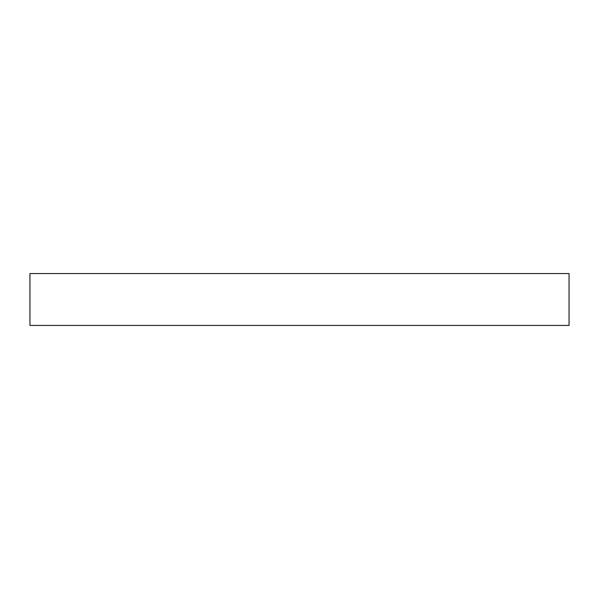 <?xml version="1.0" encoding="UTF-8"?>
<svg xmlns="http://www.w3.org/2000/svg" width="599" height="599" viewBox="0 0 599 599"><rect width="100%" height="100%" fill="white"/><g stroke="black" fill="none" stroke-linecap="round" stroke-linejoin="round"><path stroke-width="0.9" d="M569.05 325.444L569.05 273.556L29.95 273.556L29.95 325.444L569.05 325.444"/></g></svg>
